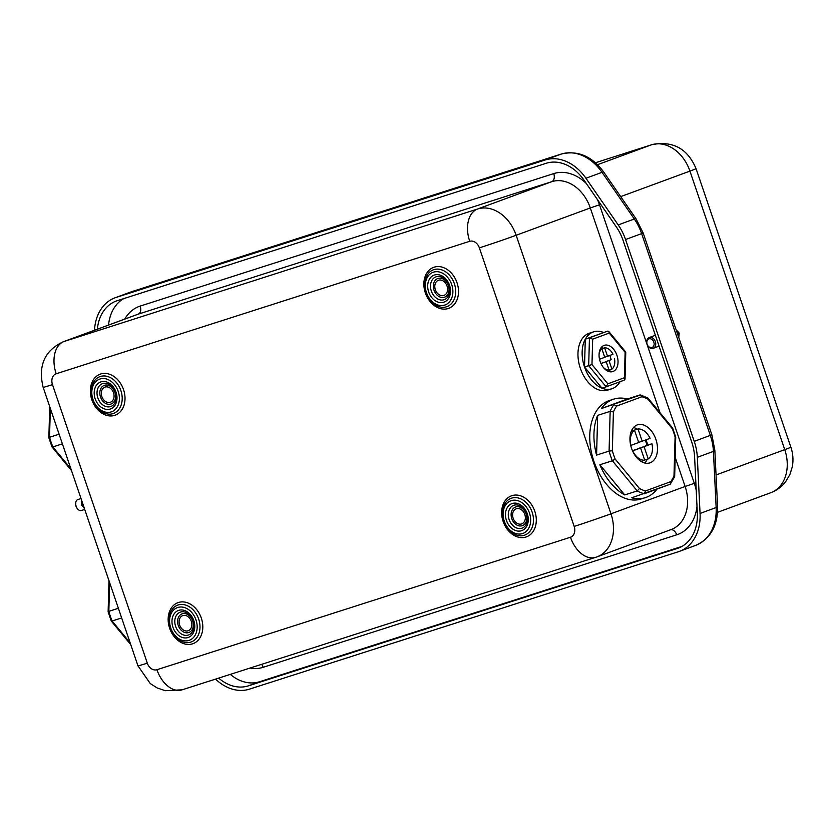 <?xml version="1.0" encoding="UTF-8"?>
<svg xmlns="http://www.w3.org/2000/svg" width="834" height="834" viewBox="0 0 834 834"><rect width="100%" height="100%" fill="white"/><g stroke="black" fill="none" stroke-linecap="round" stroke-linejoin="round"><path stroke-width="1.25" d="M179.644 625.041A8.048 6.13 -110.2 0 0 188.255 630.723A8.048 6.13 -110.2 0 0 191.309 621.299A8.048 6.13 -110.2 0 0 182.688 615.628A8.048 6.13 -110.2 0 0 179.644 625.041M101.852 396.557A8.048 6.13 -110.2 0 0 110.474 402.238A8.048 6.13 -110.2 0 0 113.528 392.814A8.048 6.13 -110.2 0 0 104.907 387.132A8.048 6.13 -110.2 0 0 101.852 396.557M435.348 289.721A8.048 6.13 -110.2 0 0 443.969 295.403A8.048 6.13 -110.2 0 0 447.024 285.979A8.048 6.13 -110.2 0 0 438.403 280.297A8.048 6.13 -110.2 0 0 435.348 289.721M513.139 518.206A8.048 6.13 -110.2 0 0 521.75 523.888A8.048 6.13 -110.2 0 0 524.805 514.463A8.048 6.13 -110.2 0 0 516.194 508.782A8.048 6.13 -110.2 0 0 513.139 518.206M78 499.524A5.744 3.722 72.2 0 0 77.896 499.545A5.744 3.722 72.2 0 0 77.802 499.587A5.744 3.722 72.2 0 0 75.706 503.121A5.744 3.722 72.2 0 0 77.552 508.865A5.744 3.722 72.2 0 0 81.398 510.502A5.744 3.722 72.2 0 0 81.503 510.46M612.99 371.505A13.792 8.945 -107.8 0 1 612.761 371.578A13.792 8.945 -107.8 0 1 600.094 361.351A13.792 8.945 -107.8 0 1 604.097 345.391A13.792 8.945 -107.8 0 1 604.337 345.307A13.792 8.945 -107.8 0 1 617.004 355.534A13.792 8.945 -107.8 0 1 612.99 371.505M118.376 608.299L108.837 611.353L109.619 582.559M130.146 642.868L111.589 620.36L112.121 621.007L121.66 617.952M637.27 424.913A20.006 12.969 72.2 0 0 631.463 448.067A20.006 12.969 72.2 0 0 649.822 462.901A20.006 12.969 72.2 0 0 650.166 462.776A20.006 12.969 72.2 0 0 655.983 439.633A20.006 12.969 72.2 0 0 637.614 424.798A20.006 12.969 72.2 0 0 637.27 424.913M603.462 332.464A29.888 19.37 72.2 0 0 593.589 331.849A29.888 19.37 72.2 0 0 593.078 332.026A29.888 19.37 72.2 0 0 585.28 339.167A29.888 19.37 72.2 0 0 584.519 367.012A29.888 19.37 72.2 0 0 601.96 388.164L606.13 386.83L607.861 383.817L624.437 377.719L625.114 352.334L609.237 333.068L608.789 331.473L607.632 331.129L585.28 339.167L584.519 367.012L601.96 388.164A29.888 19.37 72.2 0 0 611.833 388.78A29.888 19.37 72.2 0 0 612.344 388.602A29.888 19.37 72.2 0 0 620.006 381.722M593.589 331.849L589.419 333.183A29.888 19.37 72.2 0 0 588.908 333.36A29.888 19.37 72.2 0 0 580.224 367.961A29.888 19.37 72.2 0 0 607.663 390.114L611.833 388.78M673.945 477.402L675.092 436.953A49.435 32.036 72.2 0 0 672.267 428.655L647.976 399.194A49.435 32.036 72.2 0 0 641.94 396.744L616.607 406.085A49.435 32.036 72.2 0 0 613.397 411.944L612.344 450.735A49.435 32.036 72.2 0 0 615.169 459.044L612.375 460.754L599.865 464.757L624.739 494.937L637.239 490.924A51.729 33.527 -107.8 0 0 644.265 493.77L645.495 490.955L670.828 481.614L670.265 484.189L631.755 497.783A51.729 33.527 72.2 0 0 645.328 497.658A51.729 33.527 72.2 0 0 646.214 497.345A51.729 33.527 72.2 0 0 657.098 489.047M641.94 396.744L639.834 394.993L627.335 398.996A51.729 33.527 72.2 0 0 613.761 399.121L609.591 400.456A51.729 33.527 72.2 0 0 608.705 400.758A51.729 33.527 72.2 0 0 593.672 460.639A51.729 33.527 72.2 0 0 641.158 498.993L645.328 497.658M613.761 399.121A51.729 33.527 72.2 0 0 612.875 399.423A51.729 33.527 72.2 0 0 601.387 408.556L640.564 394.972L647.872 398.016L672.579 427.978M653.825 342.117A4.597 3.503 -110.2 0 0 649.008 338.833A4.597 3.503 -110.2 0 0 647.153 344.254A4.597 3.503 -110.2 0 0 651.969 347.538A4.597 3.503 -110.2 0 0 653.825 342.117M647.017 344.265A5.744 4.378 69.8 0 1 649.196 337.541A5.744 4.378 69.8 0 1 655.357 341.596A5.744 4.378 69.8 0 1 653.178 348.32A5.744 4.378 69.8 0 1 647.017 344.265M655.451 335.529A5.744 4.378 -110.2 0 0 654.096 335.737L649.196 337.541M631.474 430.865A16.096 10.435 -107.8 0 1 633.027 430.563L638.031 428.968A16.096 10.435 72.2 0 1 650.093 438.33L642.211 441.228L638.031 428.968M645.193 440.133A16.096 10.435 -107.8 0 1 646.944 445.366L651.948 443.761A16.096 10.435 72.2 0 1 648.237 458.94L644.056 446.67L651.948 443.761M644.682 460.076L648.237 458.94M642.733 460.868A16.096 10.435 -107.8 0 1 641.565 461.431A16.096 10.435 -107.8 0 1 641.294 461.525M604.65 347.799L607.538 356.285L612.99 354.273A11.499 7.454 -107.8 0 0 604.65 347.799L601.314 348.873A11.499 7.454 72.2 0 0 600.324 349.019M611.134 359.694L605.682 361.706L611.134 359.694A11.499 7.454 72.2 0 0 609.727 355.482M614.47 358.63A11.499 7.454 -107.8 0 1 611.906 369.128L609.07 370.035M607.34 370.89A11.499 7.454 72.2 0 0 608.226 370.442M607.142 370.786L609.112 370.15A11.499 7.454 -107.8 0 1 603.086 367.127M599.052 354.554A11.499 7.454 -107.8 0 1 601.856 348.831L600.157 349.373M600.98 363.603L606.224 361.675L609.112 370.15M599.51 359.245L604.744 357.317L601.856 348.831M641.085 461.4L644.734 460.232L640.564 447.962L632.672 450.871A16.096 10.435 72.2 0 0 644.734 460.232M630.723 445.46L638.708 442.52L634.528 430.25A16.096 10.435 72.2 0 0 630.827 445.429M634.528 430.25L631.307 431.293M599.865 464.757A51.729 33.527 72.2 0 0 624.739 494.937M597.655 415.374L596.581 455.103L609.081 451.1L610.154 411.36L597.655 415.374A51.729 33.527 72.2 0 0 596.581 455.103M627.335 398.996L601.387 408.556M218.664 678.115A42.534 32.38 -110.2 0 0 248.323 685.871L677.333 548.438A42.534 32.38 -110.2 0 0 678.344 548.094A42.534 32.38 -110.2 0 0 697.328 513.066L694.597 456.917A42.534 32.38 -110.2 0 0 691.751 442.156L623.05 240.338A42.534 32.38 -110.2 0 0 616.274 226.827L583.998 180.144A42.534 32.38 -110.2 0 0 546.218 163.276L117.208 300.709A42.534 32.38 -110.2 0 0 116.197 301.053A42.534 32.38 -110.2 0 0 97.359 329.19M94.492 330.254A45.985 35.007 69.8 0 1 115.009 297.821A45.985 35.007 69.8 0 1 116.093 297.446L545.102 160.013A45.985 35.007 69.8 0 1 585.948 178.247L618.223 224.93A45.985 35.007 69.8 0 1 625.552 239.535L694.253 441.353A45.985 35.007 69.8 0 1 697.328 457.313L700.06 513.463A45.985 35.007 69.8 0 1 679.533 551.337A45.985 35.007 69.8 0 1 678.449 551.712L249.439 689.145A45.985 35.007 69.8 0 1 215.558 679.105M230.309 674.383A42.534 32.38 -110.2 0 0 259.52 681.753L681.951 546.426M123.786 298.603A42.534 32.38 -110.2 0 0 108.556 325.072M653.178 348.32L658.068 346.517A5.744 4.378 -110.2 0 0 659.016 345.985M678.605 337.082L678.949 333.152L677.448 333.704M624.437 377.719L625.041 379.168L624.364 380.106L606.13 386.83L588.689 365.678L589.45 337.833L585.28 339.167M607.632 331.129L589.45 337.833L592.661 339.177L591.973 364.552L584.519 367.012M647.976 399.194L646.861 397.839M616.607 406.085L613.887 404.553A51.729 33.527 -107.8 0 0 610.154 411.36L613.397 411.944M670.265 484.189L674.664 476.683L675.728 437.224M612.344 450.735L609.081 451.1A51.729 33.527 -107.8 0 0 612.375 460.754L637.239 490.924L639.459 488.505A49.435 32.036 72.2 0 0 645.495 490.955M644.901 463.026A20.006 12.969 72.2 0 0 647.132 459.294M647.716 445.127A20.006 12.969 72.2 0 0 645.954 439.852M637.343 429.187A20.006 12.969 72.2 0 0 633.538 427.55M638.656 442.364L642.211 441.228M639.105 448.431L646.944 445.366M639.053 448.275L644.056 446.67M632.464 450.704L640.564 447.962M108.764 612.062L108.837 611.353L108.764 612.062M62.404 443.865L52.865 446.92L52.323 446.273L70.88 468.781M50.353 408.472L49.498 437.975L49.571 437.266L59.11 434.212M624.364 380.106L606.235 386.788M601.335 347.424A13.792 8.945 -107.8 0 1 603.284 348.237M610.269 369.65A13.792 8.945 -107.8 0 1 609.081 371.599M609.018 360.642L611.906 369.128M600.918 363.468L606.224 361.675M607.538 356.285L604.702 357.202M81.638 500.39L81.523 504.737L82.962 504.278M77.552 508.865L77.135 508.365A4.597 2.982 -107.8 0 1 75.665 503.767L75.706 503.121M511.784 518.644A9.914 7.548 -110.2 0 0 522.167 525.722A9.914 7.548 -110.2 0 0 526.16 514.036A9.914 7.548 -110.2 0 0 515.777 506.947A9.914 7.548 -110.2 0 0 511.784 518.644M524.555 526.619A12.145 9.247 69.8 0 1 509.115 519.551A12.145 9.247 69.8 0 1 516.548 504.893C520.875 505.321 524.2 508.354 526.515 513.994C528.047 519.592 527.39 523.794 524.555 526.619M433.993 290.149A9.914 7.548 -110.2 0 0 444.386 297.238A9.914 7.548 -110.2 0 0 448.379 285.541A9.914 7.548 -110.2 0 0 437.996 278.462A9.914 7.548 -110.2 0 0 433.993 290.149M446.774 298.124A12.145 9.247 69.8 0 1 431.334 291.056A12.145 9.247 69.8 0 1 438.767 276.408C443.094 276.836 446.419 279.87 448.734 285.509C450.256 291.097 449.609 295.309 446.774 298.124M178.278 625.479A9.914 7.548 -110.2 0 0 188.672 632.558A9.914 7.548 -110.2 0 0 192.664 620.871A9.914 7.548 -110.2 0 0 182.281 613.782A9.914 7.548 -110.2 0 0 178.278 625.479M191.059 633.454A12.145 9.247 69.8 0 1 175.62 626.386A12.145 9.247 69.8 0 1 183.053 611.729C187.379 612.156 190.705 615.19 193.019 620.83C194.551 626.428 193.895 630.629 191.059 633.454M100.497 396.994A9.914 7.548 -110.2 0 0 110.891 404.073A9.914 7.548 -110.2 0 0 114.883 392.376A9.914 7.548 -110.2 0 0 104.5 385.298A9.914 7.548 -110.2 0 0 100.497 396.994M113.278 404.959A12.145 9.247 69.8 0 1 97.839 397.891A12.145 9.247 69.8 0 1 105.272 383.244C109.598 383.671 112.924 386.705 115.238 392.345C116.76 397.933 116.103 402.144 113.278 404.959M172.951 627.283A14.366 10.936 69.8 0 1 178.747 610.342A14.366 10.936 69.8 0 1 193.801 620.611A14.366 10.936 69.8 0 1 188.004 637.551A14.366 10.936 69.8 0 1 172.951 627.283M118.209 391.417A17.389 13.24 -110.2 0 0 99.986 379.001A17.389 13.24 -110.2 0 0 92.981 399.496A17.389 13.24 -110.2 0 0 111.193 411.913A17.389 13.24 -110.2 0 0 118.209 391.417M95.931 379.095A19.62 14.929 69.8 0 1 120.867 390.51A19.62 14.929 69.8 0 1 108.858 414.175C101.102 413.257 95.545 408.441 92.199 399.726C89.645 391.323 90.896 384.453 95.931 379.095M95.17 398.798A14.366 10.936 69.8 0 1 100.966 381.857A14.366 10.936 69.8 0 1 116.02 392.116A14.366 10.936 69.8 0 1 110.224 409.056A14.366 10.936 69.8 0 1 95.17 398.798M507.208 500.744A19.62 14.929 69.8 0 1 532.144 512.17A19.62 14.929 69.8 0 1 520.145 535.835C512.378 534.907 506.832 530.09 503.486 521.375C500.932 512.973 502.172 506.102 507.208 500.744M529.486 513.066A17.389 13.24 -110.2 0 0 511.273 500.65A17.389 13.24 -110.2 0 0 504.257 521.156A17.389 13.24 -110.2 0 0 522.48 533.572A17.389 13.24 -110.2 0 0 529.486 513.066M506.447 520.447A14.366 10.936 69.8 0 1 512.243 503.507A14.366 10.936 69.8 0 1 527.297 513.775A14.366 10.936 69.8 0 1 521.5 530.716A14.366 10.936 69.8 0 1 506.447 520.447M429.427 272.259A19.62 14.929 69.8 0 1 454.363 283.675A19.62 14.929 69.8 0 1 442.354 307.339C434.597 306.422 429.041 301.606 425.705 292.89C423.14 284.488 424.391 277.618 429.427 272.259M451.705 284.582A17.389 13.24 -110.2 0 0 433.482 272.165A17.389 13.24 -110.2 0 0 426.476 292.661A17.389 13.24 -110.2 0 0 444.689 305.077A17.389 13.24 -110.2 0 0 451.705 284.582M428.666 291.963A14.366 10.936 69.8 0 1 434.462 275.022A14.366 10.936 69.8 0 1 449.516 285.28A14.366 10.936 69.8 0 1 443.719 302.221A14.366 10.936 69.8 0 1 428.666 291.963M195.99 619.902A17.389 13.24 -110.2 0 0 177.778 607.486A17.389 13.24 -110.2 0 0 170.762 627.992A17.389 13.24 -110.2 0 0 188.984 640.408A17.389 13.24 -110.2 0 0 195.99 619.902M173.712 607.59A19.62 14.929 69.8 0 1 198.648 619.005A19.62 14.929 69.8 0 1 186.639 642.67C178.883 641.742 173.336 636.926 169.99 628.211C167.436 619.808 168.677 612.938 173.712 607.59M201.317 618.098A21.84 16.628 69.8 0 1 192.508 643.848A21.84 16.628 69.8 0 1 169.636 628.252A21.84 16.628 69.8 0 1 178.434 602.502A21.84 16.628 69.8 0 1 201.317 618.098M123.536 389.614A21.84 16.628 69.8 0 1 114.727 415.353A21.84 16.628 69.8 0 1 91.855 399.757A21.84 16.628 69.8 0 1 100.653 374.007A21.84 16.628 69.8 0 1 123.536 389.614M457.032 282.778A21.84 16.628 69.8 0 1 448.223 308.517A21.84 16.628 69.8 0 1 425.35 292.922A21.84 16.628 69.8 0 1 434.149 267.172A21.84 16.628 69.8 0 1 457.032 282.778M534.813 511.263A21.84 16.628 69.8 0 1 526.014 537.013A21.84 16.628 69.8 0 1 503.131 521.417A21.84 16.628 69.8 0 1 511.93 495.667A21.84 16.628 69.8 0 1 534.813 511.263M112.121 621.007A51.729 33.527 -107.8 0 1 108.837 611.353M615.169 459.044L639.459 488.505M670.828 481.614A49.435 32.036 72.2 0 0 674.039 475.755M700.06 513.463L716.145 507.531A6.901 1.71 177.2 0 0 717.574 506.405C717.959 525.597 710.641 538.597 695.619 545.405A45.985 35.007 -110.2 0 0 716.145 507.531L713.424 451.392A45.985 35.007 -110.2 0 0 710.339 435.431L641.638 233.603L625.552 239.535M561.459 153.998A6.901 4.472 72.2 0 0 561.313 154.04C577.826 150.11 591.984 156.156 603.806 172.19A6.901 1.428 145.3 0 0 602.033 172.325L634.309 218.998A6.901 1.428 145.3 0 1 636.081 218.873L643.16 232.978L641.638 233.603A45.985 35.007 -110.2 0 0 634.309 218.998L618.223 224.93M643.16 232.978L711.871 434.806L694.253 441.353M711.871 434.806L714.842 450.266A6.901 1.71 177.2 0 1 713.424 451.392L697.328 457.313M585.948 178.247L602.033 172.325A45.985 35.007 -110.2 0 0 561.199 154.082L132.179 291.514L116.093 297.446M132.418 291.441A6.901 4.472 72.2 0 0 132.304 291.473A6.901 4.472 72.2 0 0 132.179 291.514A45.985 35.007 -110.2 0 0 131.094 291.89L115.009 297.821M131.094 291.89L561.313 154.04A6.901 4.472 72.2 0 0 561.199 154.082L545.102 160.013M716.052 474.963L784.752 449.651L689.926 171.106L620.694 196.626M597.53 164.694L651.396 144.835L595.455 162.755M651.865 144.678C672.85 140.56 687.581 148.546 696.036 168.624A27.595 0.584 161.2 0 1 689.926 171.106A36.79 28.002 -110.2 0 0 651.396 144.835A27.595 17.879 72.2 0 1 651.865 144.678L595.445 162.755M790.861 447.17C793.04 453.613 793.52 460.159 792.3 466.811L789.871 474.619L785.461 481.989C781.562 486.931 776.673 490.496 770.793 492.717A36.79 28.002 -110.2 0 0 784.752 449.651A27.595 0.584 161.2 0 0 790.861 447.17L696.036 168.624M679.335 547.709L677.333 548.438M259.52 681.753L248.323 685.871M597.446 199.607A43.681 33.256 69.8 0 1 599.5 204.799L694.326 483.334A43.681 33.256 69.8 0 1 696.223 490.35M697.005 506.457A43.681 33.256 69.8 0 1 676.718 534.823L263.179 667.304A43.681 33.256 69.8 0 1 250.054 668.055M124.735 319.109A43.681 33.256 69.8 0 1 140.206 306.078L553.745 173.597A43.681 33.256 69.8 0 1 586.323 183.511M52.479 384.62L147.305 663.155A9.195 7.006 -110.2 0 0 156.938 669.723L570.477 537.242A9.195 7.006 -110.2 0 0 574.178 526.41L479.362 247.865A9.195 7.006 -110.2 0 0 469.73 241.297L56.191 373.778A9.195 7.006 -110.2 0 0 52.479 384.62A27.595 0.584 161.2 0 1 43.149 387.32L137.975 665.855L150.276 683.567L157.178 687.946L165.32 690.698L182.146 689.812A27.595 17.879 -107.8 0 1 156.938 669.723M596.154 557.175A27.595 17.879 -107.8 0 1 595.674 557.331A27.595 17.879 -107.8 0 1 570.477 537.242M147.305 663.155A27.595 0.584 161.2 0 1 137.975 665.855M469.73 241.297A27.595 17.879 -107.8 0 1 477.621 209A36.79 28.002 69.8 0 1 516.152 235.271A27.595 0.584 161.2 0 1 479.362 247.865M140.206 306.078A6.901 4.472 -107.8 0 1 138.236 314.147A36.79 28.002 -110.2 0 0 137.37 314.449L63.217 341.773A36.79 28.002 69.8 0 1 64.093 341.481L477.621 209L551.774 181.676L138.236 314.147L64.093 341.481A27.595 17.879 -107.8 0 0 56.191 373.778M660.028 412.747L590.305 207.947L516.152 235.271L610.978 513.807A27.595 0.584 161.2 0 1 574.178 526.41M597.019 556.872L671.172 529.548A36.79 28.002 -110.2 0 0 685.121 486.483L610.978 513.807A36.79 28.002 69.8 0 1 597.019 556.872L182.146 689.812M599.5 204.799L590.305 207.947A36.79 28.002 -110.2 0 0 551.774 181.676A6.901 4.472 -107.8 0 0 553.745 173.597M694.326 483.334L685.121 486.483L675.186 457.293M678.949 333.152L676.259 330.201M670.213 484.21L644.369 493.738M49.571 437.266A51.729 33.527 72.2 0 0 52.865 446.92M609.237 333.068L592.661 339.177M591.973 364.552L607.861 383.817M84.244 508.042L81.523 504.737L84.244 508.031M81.513 504.726L81.628 500.358M261.595 664.354A6.901 4.472 -107.8 0 1 263.179 667.304M670.619 529.746A6.901 4.472 -107.8 0 1 676.718 534.823M77.896 499.545L81.013 498.555M695.619 545.405L679.533 551.337M770.793 492.717L717.532 512.337M636.081 218.873L603.806 172.19M717.574 506.405L714.842 450.266M63.217 341.773C44.609 350.52 37.916 365.709 43.149 387.32M672.6 428.019L675.728 437.193M108.128 611.791L108.973 580.652M108.128 611.822L111.256 620.996M130.761 644.672L111.276 621.038M52.01 446.951L71.495 470.584M51.989 446.92L48.862 437.735M49.706 406.565L48.862 437.704M608.789 331.473L625.771 352.073L625.041 379.168M81.398 510.502L84.724 509.438M81.513 500.004L81.388 504.778L84.37 508.396M678.772 337.582L679.178 333.058L676.072 329.659"/></g></svg>
